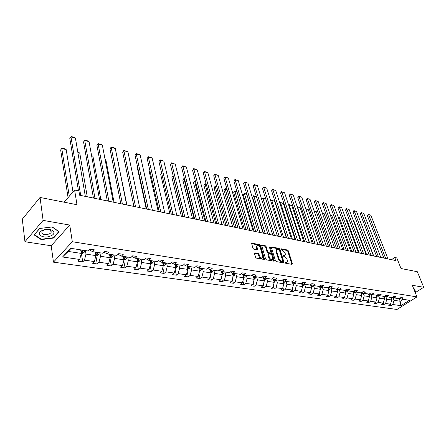 <?xml version="1.0" encoding="UTF-8"?>
<svg xmlns="http://www.w3.org/2000/svg" width="446" height="446" viewBox="0 0 446 446"><rect width="100%" height="100%" fill="white"/><g stroke="black" fill="none" stroke-linecap="round" stroke-linejoin="round"><path stroke-width="0.67" d="M285.044 262.649L285.63 263.235L292.063 264.361L292.431 263.742L288.322 250.83L287.497 250.005L281.103 248.773L280.835 249.197L282.251 249.938L284.905 252.598L285.245 253.668L285.284 255.006L284.03 255.614L283.199 255.458L282.931 255.887L284.347 256.623L287.018 259.293L287.358 260.38L287.391 261.752L286.148 262.36L285.312 262.209L285.044 262.649M415.254 292.637L423.7 287.285L417.311 271.714L401.004 268.509L396.773 257.905L394.732 257.476L391.538 259.667M24.954 241.743L51.201 245.757L69.743 225.063L43.106 220.38L24.954 241.743L22.3 219.159L40.045 197.45L76.991 204.72L74.61 190.029L64.168 202.2M43.106 220.38L40.045 197.45M254.878 252.815L254.443 253.445L255.552 257.236L256.428 258.106L264.077 259.449L264.506 259.226L260.531 245.512L259.672 244.659L252.068 243.198L251.616 243.432L252.949 248.327L253.819 249.197L257.543 249.576L256.835 245.913C257.939 244.821 259.093 245.384 260.308 247.597L262.945 257.454C261.83 258.535 260.67 257.966 259.466 255.748L259.031 254.27L258.162 253.412L254.878 252.815L254.41 253.194M74.61 190.029L78.909 190.938L79.617 195.209L395.964 260.587L394.732 257.476M69.743 225.063L72.308 241.726L416.965 296.891L396.962 309.463L53.453 262.159L72.308 241.726M423.7 287.285L412.288 285.278L416.965 296.891M275.45 260.748L276.303 261.596L283.6 262.878L283.985 262.254L279.915 249.219L279.079 248.389L271.82 246.995L271.424 247.597L275.45 260.748M273.955 261.183L266.479 259.873L265.621 259.014L261.629 245.333L265.259 245.729L266.106 246.577L267.717 251.912L268.57 252.759L271.09 252.938L269.395 247.006L270.27 247.173L274.357 260.553L273.955 261.183M81.417 253.551L82.75 261.902L78.005 261.228L79.711 259.455L62.54 256.985L70.619 248.299L87.884 250.953L89.64 249.119L89.819 250.139L92.656 251.683L94.424 249.86L89.64 249.119M92.656 251.683L102.63 253.211L104.403 251.416L109.047 252.135L107.263 253.925L116.952 255.413L118.742 253.64L123.252 254.343L121.457 256.104L130.868 257.548L132.674 255.809L137.056 256.489L135.249 258.217L144.398 259.622L146.216 257.916L150.475 258.58L148.657 260.274L157.561 261.64L159.384 259.962L163.531 260.609L161.703 262.276L170.361 263.603L172.195 261.953L176.231 262.582L174.392 264.222L182.821 265.515L184.666 263.893L188.591 264.506L186.746 266.117L194.958 267.377L196.803 265.783L200.628 266.373L198.777 267.962L206.771 269.189L208.628 267.622L212.352 268.197L210.495 269.763L218.284 270.956L220.146 269.412L223.775 269.975L221.913 271.514L229.506 272.679L231.368 271.157L234.908 271.709L233.041 273.22L240.444 274.357L242.312 272.857L245.763 273.392L243.895 274.887L251.115 275.996L252.982 274.519L256.35 275.043L254.476 276.509L261.523 277.59L263.396 276.135L266.675 276.648L264.807 278.092L271.681 279.151L273.554 277.713L276.754 278.215L274.881 279.642L281.593 280.668L283.466 279.257L286.594 279.742L284.721 281.153L291.271 282.156L293.15 280.763L296.205 281.236L294.327 282.625L300.727 283.606L302.605 282.234L305.588 282.697L303.715 284.063L309.964 285.022L311.838 283.667L314.753 284.124L312.88 285.473L318.996 286.41L320.864 285.072L323.712 285.518L321.845 286.845L327.816 287.765L329.689 286.443L332.471 286.878L330.603 288.188L336.446 289.086L338.313 287.787L341.034 288.211L339.172 289.504L344.881 290.379L346.748 289.097L349.413 289.51L347.546 290.786L353.137 291.645L354.999 290.379L357.603 290.786L355.741 292.046L361.21 292.888L363.072 291.634L365.62 292.03L363.763 293.278L369.115 294.098L370.972 292.866L373.469 293.251L371.613 294.483L376.853 295.285L378.704 294.065L381.146 294.444L379.295 295.659L384.43 296.445L386.275 295.241L388.667 295.614L386.821 296.813L391.844 297.588L393.69 296.395L396.037 296.763L394.192 297.945L399.114 298.703L400.954 297.527L403.251 297.883L401.411 299.054L409.428 300.281L400.882 305.666L392.842 304.512L391.042 305.655L388.739 305.326L390.534 304.178L385.6 303.47L383.8 304.624L381.447 304.295L383.248 303.129L378.214 302.405L376.407 303.575L374.004 303.235L375.811 302.059L370.671 301.318L368.864 302.505L366.411 302.159L368.218 300.966L362.966 300.214L361.16 301.412L358.651 301.056L360.468 299.851L355.105 299.082L353.288 300.297L350.734 299.935L352.546 298.714L347.072 297.922L345.254 299.154L342.639 298.787L344.457 297.549L338.86 296.741L337.042 297.989L334.372 297.61L336.189 296.361L330.469 295.536L328.652 296.802L325.92 296.412L327.743 295.146L321.895 294.304L320.072 295.581L317.284 295.185L319.107 293.903L313.131 293.039L311.302 294.338L308.454 293.931L310.277 292.632L304.161 291.751L302.338 293.067L299.417 292.648L301.245 291.333L294.99 290.43L293.161 291.762L290.179 291.338L292.007 290L285.602 289.08L283.779 290.43L280.724 290L282.547 288.64L275.996 287.698L274.173 289.069L271.045 288.623L272.868 287.246L266.162 286.282L264.339 287.67L261.133 287.218L262.962 285.825L256.088 284.832L254.265 286.243L250.986 285.78L252.81 284.364L245.774 283.349L243.951 284.782L240.595 284.303L242.412 282.864L235.198 281.827L233.381 283.277L229.941 282.792L231.758 281.331L224.366 280.266L222.548 281.744L219.019 281.242L220.831 279.759L213.255 278.672L211.443 280.166L207.825 279.653L209.631 278.148L201.86 277.033L200.053 278.549L196.34 278.025L198.147 276.498L190.169 275.349L188.368 276.894L184.56 276.353L186.356 274.803L178.171 273.621L176.382 275.188L172.468 274.636L174.258 273.058L165.856 271.848L164.072 273.443L160.053 272.874L161.837 271.274L153.207 270.031L151.428 271.647L147.303 271.062L149.075 269.434L140.206 268.157L138.444 269.808L134.207 269.206L135.969 267.55L126.848 266.24L125.097 267.912L120.743 267.293L122.488 265.61L113.117 264.261L111.377 265.967L106.901 265.331L108.634 263.619L98.995 262.231L97.267 263.965L92.656 263.307L94.379 261.568L84.461 260.141L82.75 261.902M95.31 252.09L95.907 255.597L85.994 254.108L85.42 250.574M85.994 254.108L84.461 260.141M95.907 255.597L94.379 261.568M109.521 254.27L110.151 257.732L100.517 256.288L99.91 252.798M100.517 256.288L98.995 262.231M110.151 257.732L108.634 263.619M104.236 251.589L104.375 252.386L107.263 253.925M123.341 256.389L123.994 259.812L114.628 258.407L113.992 254.956M114.628 258.407L113.117 264.261M123.994 259.812L122.488 265.61M118.407 253.975L118.519 254.571L121.457 256.104M136.777 258.451L137.457 261.83L128.348 260.464L127.69 257.058M128.348 260.464L126.848 266.24M137.457 261.83L135.969 267.55M132.183 256.277L132.267 256.695L135.249 258.217M149.85 260.458L150.553 263.798L141.694 262.465L141.008 259.104M141.694 262.465L140.206 268.157M150.553 263.798L149.075 269.434M145.586 258.507L148.657 260.274M162.578 262.41L163.303 265.71L154.678 264.411L153.97 261.088M154.678 264.411L153.207 270.031M163.303 265.71L161.837 271.274M158.62 260.665L161.703 262.276M174.966 264.311L175.713 267.572L167.317 266.312L166.581 263.023M167.317 266.312L165.856 271.848M175.713 267.572L174.258 273.058M171.325 262.739L174.392 264.222M187.036 266.162L187.799 269.384L179.621 268.157L178.868 264.913M179.621 268.157L178.171 273.621M187.799 269.384L186.356 274.803M183.758 264.695L186.746 266.117M195.861 266.596L198.777 267.962L199.574 271.151L191.607 269.953L190.832 266.747M191.607 269.953L190.169 275.349M199.574 271.151L198.147 276.498M210.228 269.64L211.053 272.874L203.287 271.709L202.495 268.537M203.287 271.709L201.86 277.033M211.053 272.874L209.631 278.148M207.652 268.447L210.495 269.763M221.378 271.268L222.242 274.552L214.671 273.415L213.863 270.282M214.671 273.415L213.255 278.672M222.242 274.552L220.831 279.759M219.137 270.248L221.913 271.514M232.255 272.868L233.152 276.185L225.765 275.082L224.946 271.976M225.765 275.082L224.366 280.266M233.152 276.185L231.758 281.331M230.337 272.004L233.041 273.22L232.673 274.413M242.858 274.429L243.795 277.786L236.592 276.704L235.756 273.638M236.592 276.704L235.198 281.827M243.795 277.786L242.412 282.864M241.253 273.71L243.895 274.887M253.211 275.957L254.181 279.341L247.151 278.287L246.298 275.254M247.151 278.287L245.774 283.349M254.181 279.341L252.81 284.364M251.895 275.377L254.476 276.509M263.318 277.451L264.322 280.863L257.459 279.832L256.595 276.832M257.459 279.832L256.088 284.832M264.322 280.863L262.962 285.825M262.281 276.999L264.807 278.092M273.186 278.912L274.218 282.346L267.522 281.342L266.641 278.376M267.522 281.342L266.162 286.282M274.218 282.346L272.868 287.246M272.422 278.583L274.691 279.558M282.825 280.344L283.89 283.801L277.345 282.82L276.453 279.882M277.345 282.82L275.996 287.698M283.89 283.801L282.547 288.64M282.318 280.127L284.308 280.974M292.242 281.744L293.334 285.217L286.94 284.258L286.042 281.354M286.94 284.258L285.602 289.08M293.334 285.217L292.007 290M291.979 281.632L294.327 282.625M301.446 283.115L302.561 286.6L296.317 285.663L295.408 282.792M296.317 285.663L294.99 290.43M302.561 286.6L301.245 291.333M301.412 283.104L303.715 284.063M310.5 284.637L311.587 287.954L305.477 287.04L304.562 284.191M305.477 287.04L304.161 291.751M311.587 287.954L310.277 292.632M310.633 284.542L311.865 285.05M319.364 286.148L320.406 289.276L314.436 288.384L313.51 285.568M314.436 288.384L313.131 293.039M320.406 289.276L319.107 293.903M319.648 285.942L321.845 286.845M328.027 287.614L329.031 290.575L323.188 289.694L322.257 286.912M323.188 289.694L321.895 294.304M329.031 290.575L327.743 295.146M328.451 287.313L330.603 288.188M336.507 289.041L337.471 291.84L331.757 290.982L330.815 288.222M331.757 290.982L330.469 295.536M337.471 291.84L336.189 296.361M337.065 288.651L339.172 289.504L340.136 292.236L345.722 293.078L344.775 290.363M340.136 292.236L338.86 296.741M345.722 293.078L344.457 297.549M345.488 289.961L347.546 290.786M352.847 291.6L353.806 294.288L348.332 293.468L347.362 290.714M348.332 293.468L347.072 297.922M353.806 294.288L352.546 298.714M353.728 291.244L355.741 292.046M360.753 292.816L361.712 295.475L356.36 294.672L355.362 291.896M356.36 294.672L355.105 299.082M361.712 295.475L360.468 299.851M361.79 292.498L363.763 293.278M368.491 294.003L369.455 296.635L364.215 295.849L363.195 293.05M364.215 295.849L362.966 300.214M369.455 296.635L368.218 300.966M369.678 293.724L371.613 294.483M376.067 295.163L377.043 297.777L371.903 297.003L370.866 294.187M371.903 297.003L370.671 301.318M377.043 297.777L375.811 302.059M377.405 294.923L379.295 295.659M383.493 296.306L384.469 298.887L379.44 298.134L378.375 295.302M379.44 298.134L378.214 302.405M384.469 298.887L383.248 303.129L383.8 304.624M384.97 296.094L386.821 296.813M390.768 297.421L391.75 299.98L386.816 299.244L385.734 296.395M386.816 299.244L385.6 303.47M391.75 299.98L390.534 304.178M392.374 297.242L394.192 297.945M399.181 298.658L400.19 301.245L394.047 300.325L392.948 297.465M394.047 300.325L392.842 304.512M400.882 305.666L400.19 301.245L403.212 299.327M51.201 245.757L53.453 262.159M71.076 248.372L68.221 251.444L81.256 253.395L80.687 249.849M399.633 298.368L401.411 299.054M81.256 253.395L79.711 259.455M62.54 256.985L68.221 251.444M390.49 304.205L391.042 305.655M375.827 302.009L376.407 303.575M368.257 300.844L368.864 302.505M360.524 299.651L361.16 301.412M352.63 298.43L353.288 300.297M344.563 297.181L345.254 299.154M336.323 295.899L337.042 297.989M327.905 294.583L328.652 296.802M319.297 293.234L320.072 295.581M310.494 291.851L311.302 294.338M301.496 290.43L302.338 293.067M292.292 288.969L293.161 291.762M282.87 287.469L283.779 290.43M273.231 285.931L274.173 289.069M263.369 284.342L264.339 287.67M253.261 282.708L254.265 286.243M242.914 281.03L243.951 284.782M232.31 279.296L233.381 283.277M221.445 277.507L222.548 281.744M210.3 275.661L211.443 280.166M198.877 273.755L200.053 278.549M187.158 271.787L188.368 276.894M175.139 269.746L176.382 275.188M162.796 267.633L164.072 273.443M150.124 265.437L151.428 271.647M137.112 263.162L138.444 269.808M123.737 260.793L125.097 267.912M109.995 258.329L111.377 265.967M95.868 255.753L97.267 263.965M414.936 291.857L415.51 291.489L414.312 288.874L413.776 288.963M53.598 238.041L59.162 231.781L52.266 226.942L39.583 228.497L34.102 234.908L41.216 239.608L53.598 238.041L53.526 237.528M285.061 262.694L286.761 262.343M284.654 255.597L282.954 255.948M291.913 264.339L287.77 251.26L286.951 250.435L280.863 249.269M283.461 262.856L279.363 249.66L278.533 248.823L271.391 247.458M282.602 261.735L282.875 261.295L279.308 249.849L277.836 249.091L276.548 249.727L276.587 251.026L279.018 258.881L281.716 261.573L282.602 261.735L282.05 262.164L282.703 261.735M276.626 249.554L275.996 250.167L276.035 251.466L276.587 251.026M282.05 262.164L281.158 262.008L278.46 259.316L276.035 251.466M261.612 245.584L264.707 246.175L265.259 245.729M270.822 253.155L270.125 253.59L268.018 253.205L267.165 252.352L265.56 247.023L264.707 246.175M273.833 261.161L269.456 247.207M269.406 257.493C270.577 259.661 271.709 260.235 272.801 259.21L271.837 255.023L270.99 254.175L268.464 254.003L269.406 257.493L268.849 257.933C269.936 260.012 271.051 260.626 272.194 259.762M268.185 254.226L267.918 254.85L268.475 254.41M268.849 257.933L267.918 254.85M262.326 258.044C261.15 258.925 260.007 258.306 258.909 256.194L258.474 254.722L257.61 253.858L254.41 253.278M256.896 245.768L256.288 246.365L256.322 247.396L256.868 246.95M257.007 249.788L256.322 247.396M263.976 259.433L259.979 245.963L259.126 245.11L251.605 243.667M41.149 239.095L41.216 239.608M391.471 299.255L392.513 297.298M360.797 222.671L373.726 255.987M391.214 298.591L391.599 297.549M391.047 297.465L390.952 297.906M385.695 258.463L368.613 214.727L367.37 215.663L383.883 258.089M387.975 258.931L370.866 215.318L368.285 214.342L370.866 215.318M367.37 215.663L368.285 214.342M384.201 298.179L385.288 296.216M353.41 220.842L353.912 220.965L366.567 254.51M383.95 297.515L384.352 296.434M383.789 296.35L383.688 296.819M353.912 220.965L353.338 220.636M376.781 297.081L377.907 295.118M345.873 218.969L346.676 219.17L359.264 252.999M376.535 296.417L376.97 295.207M376.385 295.213L376.273 295.715M346.676 219.17L345.756 218.646M378.492 256.974L361.483 212.865L360.24 213.812L376.68 256.601M380.817 257.454L363.785 213.467L361.16 212.48L363.785 213.467M360.24 213.812L361.16 212.48M371.139 255.452L354.219 210.964L352.97 211.928L369.327 255.079M373.514 255.943L356.56 211.577L353.901 210.579L356.56 211.577M352.97 211.928L353.901 210.579M414.223 288.891L415.237 291.405L414.852 291.645M414.094 288.913L415.237 291.405M50.716 235.912C58.699 232.695 50.275 226.769 42.543 230.348C34.515 233.693 43.223 239.441 50.716 235.912M49.294 233.966L51.073 232.717C51.686 229.718 49.227 228.865 43.708 230.147L41.957 231.368C41.339 234.39 43.78 235.259 49.294 233.966M34.453 234.501L39.778 228.475M52.076 226.964L58.749 231.647L53.358 237.712L41.361 239.234L34.476 234.674M369.21 295.96L370.375 293.992M338.185 217.063L339.3 217.341L351.81 251.46M368.965 295.297L369.444 293.881M368.825 294.053L368.703 294.583M338.057 216.711L339.3 217.341M363.641 253.902L346.804 209.023L345.555 209.999L361.829 253.529M366.06 254.404L349.196 209.653L346.497 208.639L349.196 209.653M345.555 209.999L346.497 208.639M361.477 294.817L362.682 292.849M330.335 215.117L331.774 215.474L344.212 249.888M361.238 294.154L361.756 292.52M361.104 292.871L360.976 293.429M330.207 214.76L331.774 215.474M355.98 252.319L339.244 207.05L337.996 208.037L354.169 251.945M358.45 252.832L341.686 207.685L338.949 206.66L341.686 207.685M337.996 208.037L338.949 206.66M353.578 293.646L354.826 291.684M322.33 213.132L324.103 213.573L336.457 248.288M353.338 292.989L353.89 291.31M353.232 291.584L353.081 292.253M322.202 212.77L324.103 213.573M348.164 250.708L331.534 205.032L330.28 206.035L346.352 250.329M350.69 251.226L334.021 205.684L331.244 204.647L334.021 205.684M330.28 206.035L331.244 204.647M345.505 292.459L346.804 290.491M314.151 211.103L316.275 211.633L328.54 246.649M345.026 291.032L345.288 291.779L345.845 290.106M345.204 290.162L345.014 291.054M314.023 210.741L316.275 211.633M340.181 249.058L323.662 202.975L322.408 203.989L338.375 248.684M342.757 249.587L326.204 203.638L323.383 202.584L326.204 203.638M322.408 203.989L323.383 202.584M337.265 291.238L338.609 289.276M305.8 209.035L308.286 209.653L320.457 244.982M337.037 290.58L337.628 288.88M336.998 288.701L336.775 289.828M305.672 208.667L308.286 209.653M332.03 247.368L315.629 200.878L314.374 201.904L330.224 246.995M334.662 247.915L318.221 201.553L315.361 200.488L318.221 201.553M314.374 201.904L315.361 200.488M328.836 289.995L329.332 289.788L330.23 288.038M309.524 242.719L297.488 206.972L300.136 207.63L312.206 243.276M297.175 206.637L297.331 207.106M328.613 289.331L329.232 287.631M328.596 287.369L328.356 288.573M297.248 206.576L300.136 207.63M323.701 245.651L307.428 198.732L306.173 199.775L321.895 245.278M326.388 246.203L310.076 199.423L307.171 198.342L310.076 199.423M306.173 199.775L307.171 198.342M320.222 288.724L320.769 288.495L321.666 286.772M301.039 240.968L289.114 204.898L291.818 205.567L303.776 241.531M288.556 204.775L288.885 204.497L289.114 204.898L288.713 205.238M319.999 288.055L320.646 286.354M319.999 286.087L319.743 287.296M288.885 204.497L291.818 205.567M311.414 287.43L312.016 287.174L312.914 285.473M292.37 239.173L280.567 202.774L283.327 203.46L295.168 239.753M279.776 202.952L280.344 202.378L280.567 202.774L279.904 203.343M311.208 284.777L310.94 285.986M311.191 286.75L311.838 285.306M280.344 202.378L283.327 203.46M302.405 286.103L303.068 285.825L303.966 284.102M283.511 237.344L271.831 200.611L274.652 201.308L286.371 237.935M270.839 201.218L271.625 200.209L271.831 200.611L270.9 201.414M302.182 285.418L302.89 283.723M302.215 283.439L301.936 284.654M271.625 200.209L274.652 201.308M293.184 284.749L293.914 284.436L294.817 282.697M274.457 235.471L262.911 198.398L265.794 199.111L277.379 236.079M261.696 199.457L262.722 197.996L262.911 198.398L261.696 199.462M292.966 284.046L293.708 282.363M293.016 282.073L292.727 283.288M262.722 197.996L265.794 199.111M283.751 283.361L284.542 283.026L285.451 281.264M265.197 233.559L253.802 196.14L252.575 197.227L263.491 233.208M283.6 280.673L283.299 281.889M283.533 282.647L284.297 281.08M256.461 196.797L253.802 196.14L253.618 195.738L256.428 196.686M252.575 197.227L253.618 195.738M274.1 281.944L274.959 281.577L275.868 279.793M255.731 231.602L244.486 193.832L243.265 194.935L254.03 231.251M273.972 279.246L273.905 279.675M273.967 279.246L273.654 280.462M273.877 281.209L274.686 279.609M246.883 194.423L244.486 193.832L244.319 193.425L246.811 194.177M243.265 194.935L244.319 193.425M264.21 280.495L265.147 280.094L266.056 278.287M246.053 229.601L234.964 191.468L233.749 192.588L244.358 229.255M263.447 277.88L264.104 277.791L264.311 279.503L264.846 278.103M263.993 279.737L264.311 279.503M264.082 277.981L263.776 279.001M237.088 191.997L234.964 191.468L234.813 191.066L236.965 191.602M233.749 192.588L234.813 191.066M254.086 279.012L255.095 278.572L256.01 276.743M236.146 227.555L225.236 189.054L224.015 190.191L234.462 227.209M254.042 276.319L254.237 277.975L254.772 276.553M254.003 276.303L253.657 277.507M253.863 278.226L254.237 277.975M227.064 189.511L225.236 189.054L225.096 188.652L226.953 189.115M224.015 190.191L225.096 188.652M243.717 277.49L244.804 277.016L245.718 275.165M226.005 225.459L215.279 186.59L214.063 187.744L224.332 225.113M243.717 274.808L243.912 276.409L244.447 274.97M243.655 274.781L243.293 275.979M243.488 276.676L243.912 276.409M216.806 186.969L215.279 186.59L215.156 186.183L216.695 186.567M214.063 187.744L215.156 186.183M233.085 275.935L234.256 275.427L235.176 273.549M215.63 223.318L205.099 184.064L203.883 185.235L213.963 222.972M233.135 273.236L233.33 274.803L233.871 273.348M232.851 275.087L233.33 274.803M206.303 184.365L205.099 184.064L204.993 183.657L206.197 183.958M203.883 185.235L204.993 183.657M315.188 243.89L299.06 196.547L297.8 197.6L313.387 243.516M317.937 244.458L301.758 197.249L299.06 196.547L298.809 196.151L301.758 197.249M297.8 197.6L298.809 196.151M306.491 242.094L290.508 194.311L289.253 195.376L304.69 241.721M309.301 242.674L293.267 195.03L290.508 194.311L290.268 193.915L293.267 195.03M289.253 195.376L290.268 193.915M297.593 240.255L281.772 192.025L280.517 193.112L295.804 239.887M300.47 240.846L284.593 192.761L281.772 192.025L281.549 191.635L284.593 192.761M280.517 193.112L281.549 191.635M288.501 238.376L272.846 189.695L271.592 190.793L286.711 238.008M291.439 238.984L275.728 190.448L272.846 189.695L272.634 189.299L275.728 190.448M271.592 190.793L272.634 189.299M279.202 236.452L263.731 187.309L262.471 188.424L277.418 236.085M282.207 237.071L266.675 188.078L263.731 187.309L263.53 186.913L266.675 188.078M262.471 188.424L263.53 186.913M269.679 234.484L254.404 184.873L253.15 186.004L267.907 234.117M272.757 235.12L257.414 185.659L254.404 184.873L254.22 184.477L257.414 185.659M253.15 186.004L254.22 184.477M259.94 232.472L244.871 182.381L243.622 183.529L258.173 232.11M263.09 233.124L247.954 183.183L244.871 182.381L244.703 181.985L247.954 183.183M243.622 183.529L244.703 181.985M249.972 230.415L235.126 179.833L233.871 180.998L248.21 230.047M253.194 231.078L238.27 180.652L235.126 179.833L234.97 179.437L238.27 180.652M233.871 180.998L234.97 179.437M239.764 228.302L225.152 177.224L223.903 178.406L238.008 227.939M243.064 228.982L228.374 178.065L225.152 177.224L225.013 176.828L228.374 178.065M223.903 178.406L225.013 176.828M229.305 226.144L214.944 174.553L213.701 175.757L227.56 225.782M232.684 226.841L218.245 175.417L214.944 174.553L214.821 174.163L218.245 175.417M213.701 175.757L214.821 174.163M222.186 274.346L223.446 273.794L224.366 271.893M205.004 221.121L194.679 181.477L193.469 182.67L203.348 220.776M222.303 271.575L222.493 273.158L223.033 271.686M221.952 273.454L222.493 273.158M222.186 271.558L221.785 272.807M195.549 181.695L194.679 181.477L194.59 181.076L195.443 181.288M193.469 182.67L194.59 181.076M218.596 223.925L204.502 171.827L203.259 173.048L216.862 223.569M222.058 224.645L207.875 172.708L204.502 171.827L204.396 171.431L207.875 172.708M203.259 173.048L204.396 171.431M211.014 272.712L212.363 272.116L213.288 270.192M194.116 218.869L184.014 178.835L182.81 180.045L192.477 218.529M211.192 269.869L211.376 271.475L211.922 269.981M210.774 271.776L211.376 271.475M211.053 269.847L210.618 271.168M184.538 178.963L184.014 178.835L183.947 178.433L184.432 178.551M182.81 180.045L183.947 178.433M207.619 221.662L193.804 169.028L192.566 170.272L205.89 221.305M211.164 222.392L197.26 169.932L193.804 169.028L193.72 168.638L196.134 169.268L197.26 169.932M192.566 170.272L193.72 168.638M199.552 271.045L201.001 270.399L201.927 268.447M182.966 216.566L173.098 176.131L171.894 177.352L181.338 216.226M199.802 268.124L199.975 269.746L200.522 268.23M199.306 270.053L199.975 269.746M199.635 268.096L199.167 269.484M173.254 176.164L173.148 175.752M171.894 177.352L173.048 175.724M196.363 219.332L182.854 166.168L181.622 167.428L194.651 218.98M199.998 220.084L186.395 167.094L182.854 166.168L182.788 165.773L186.395 167.094M181.622 167.428L182.788 165.773M187.788 269.334L189.344 268.637L190.269 266.658M161.742 173.539L160.722 174.603L169.92 213.868M188.112 266.329L188.279 267.968L188.831 266.44M187.537 268.28L188.279 267.968M187.917 266.301L187.415 267.762M160.722 174.603L161.658 173.187M184.822 216.946L171.638 163.236L170.405 164.513L183.122 216.6M188.552 217.72L175.261 164.184L171.638 163.236L171.587 162.84L175.261 164.184M170.405 164.513L171.587 162.84M175.707 267.583L177.38 266.831L178.311 264.824M149.979 171.035L149.276 171.782L158.224 211.449M176.12 264.489L176.276 266.15L176.828 264.595M175.456 266.446L176.276 266.15M175.891 264.456L175.35 265.994M149.912 170.734L149.276 171.782M172.981 214.504L160.142 160.225L158.915 161.53L171.297 214.152M176.811 215.295L163.855 161.201L160.142 160.225L160.114 159.835L163.855 161.201M158.915 161.53L160.114 159.835M163.281 265.799L165.098 264.974L166.029 262.939M137.914 168.493L137.546 168.895L146.221 208.973M163.805 262.599L163.955 264.283L164.513 262.705M163.548 262.56L162.968 264.183M163.052 264.556L163.955 264.283M137.886 168.348L137.546 168.895M160.833 211.989L148.356 157.148L147.141 158.469L159.166 211.649M164.758 212.803L152.164 158.146L148.356 157.148L148.351 156.758L151.016 157.455L152.164 158.146M147.141 158.469L148.351 156.758M150.525 263.909L152.487 263.068L153.418 261.005M125.527 165.934L133.917 206.431M151.161 260.659L151.305 262.365L151.857 260.765M150.871 260.615L150.263 262.32M150.302 262.594L151.305 262.365M148.362 209.414L136.275 153.987L135.066 155.336L146.717 209.074M152.393 210.25L140.183 155.013L136.275 153.987L136.292 153.602L139.024 154.316L140.183 155.013M135.066 155.336L136.292 153.602M137.429 261.947L139.531 261.111L140.462 259.02M118.101 162.495L126.926 204.982M138.171 258.669L138.305 260.392L138.862 258.775M137.847 258.619L137.24 260.33L138.305 260.392M118.363 162.556L118.084 162.383M135.556 206.766L123.882 150.748L122.678 152.119L133.934 206.431M139.698 207.624L127.891 151.796L123.882 150.748L123.927 150.363L127.891 151.796M122.678 152.119L123.927 150.363M123.966 259.929L126.218 259.098L127.149 256.974M105.05 159.255L105.819 159.445L114.048 202.322M124.824 256.617L124.941 258.368L125.504 256.723M124.462 256.561L123.86 258.29L124.941 258.368M105.819 159.445L104.988 158.932M122.405 204.051L111.171 147.425L109.978 148.819L120.799 203.716M126.658 204.931L115.28 148.501L111.171 147.425L111.238 147.041L114.115 147.793L115.28 148.501M109.978 148.819L111.238 147.041M110.117 257.849L112.531 257.035L113.462 254.878M91.642 155.933L92.952 156.256L100.835 199.591M111.099 254.515L111.21 256.283L111.773 254.616M110.697 254.454L110.101 256.194L111.21 256.283M91.564 155.487L92.952 156.256M108.891 201.257L98.126 144.013L96.938 145.435L107.308 200.929M113.262 202.161L102.346 145.117L98.126 144.013L98.22 143.634L101.17 144.404L102.346 145.117M96.938 145.435L98.22 143.634M95.879 255.72L96.514 255.814L98.46 254.906L99.391 252.715M77.877 152.515L79.745 152.984L87.26 196.786M96.988 252.347L97.083 254.142L97.646 252.447M96.542 252.28L95.951 254.03L97.083 254.142M77.799 152.064L79.745 152.984M94.998 198.386L84.729 140.512L83.553 141.956L93.437 198.063M99.491 199.312L89.061 141.644L84.729 140.512L84.851 140.133L87.884 140.925L89.061 141.644M83.553 141.956L84.851 140.133M81.222 253.518L82.019 253.64L83.976 252.72L84.907 250.496M69.275 196.246L61.771 148.524L66.192 149.622L72.988 191.914M60.645 149.951L61.944 148.128L60.645 149.951L68.082 197.634M82.465 250.122L82.549 251.934L83.112 250.217M81.98 250.044L81.389 251.812L82.549 251.934M61.944 148.128L65.032 148.897L66.192 149.622M80.709 195.432L70.97 136.916L69.805 138.388L78.474 190.843M85.331 196.391L75.419 138.082L70.97 136.916L71.126 136.537L74.237 137.351L75.419 138.082M69.805 138.388L71.126 136.537M285.591 262.789L286.148 262.36M282.903 255.692L283.199 255.458M283.478 256.049L284.03 255.614M280.807 249.013L281.103 248.773M286.951 250.435L287.497 250.005M287.77 251.26L288.322 250.83M291.874 264.171L292.431 263.742M285.016 262.438L285.312 262.209M271.385 247.346L271.82 246.995M278.533 248.823L279.079 248.389M279.363 249.66L279.915 249.219M283.427 262.683L283.985 262.254M278.46 259.316L279.018 258.881M281.158 262.008L281.716 261.573M261.607 245.49L262.064 245.116M265.56 247.023L266.106 246.577M267.165 252.352L267.717 251.912M268.018 253.205L268.57 252.759M270.125 253.59L270.677 253.15M269.719 247.614L270.27 247.173M273.799 260.994L274.357 260.553M257.61 253.858L258.162 253.412M258.474 254.722L259.031 254.27M258.909 256.194L259.466 255.748M256.98 249.632L257.526 249.18M251.6 243.588L252.068 243.198M259.126 245.11L259.672 244.659M259.979 245.963L260.531 245.512M263.943 259.26L264.495 258.819M391.85 297.582L392.469 297.677M384.43 296.445L385.244 296.568M376.959 295.297L377.868 295.436M369.411 294.143L370.342 294.282M361.416 294.661L361.734 294.711M361.706 292.955L362.654 293.106M353.511 293.468L353.884 293.524M353.834 291.751L354.804 291.901M345.433 292.247L345.862 292.308M345.795 290.519L346.782 290.669M344.886 290.379L345.171 290.418M337.182 290.998L337.667 291.071M337.583 289.259L338.592 289.409M336.524 289.092L336.942 289.159M336.802 289.755L337.07 290.536M328.747 289.727L329.287 289.805M329.187 287.971L330.218 288.127M328.089 287.798L328.535 287.871M328.401 288.45L328.674 289.264M320.122 288.423L320.73 288.512M320.607 286.65L321.661 286.811M319.475 286.477L319.938 286.549M319.81 287.118L320.094 287.96M311.302 287.09L311.977 287.191M310.661 285.128L311.152 285.2M311.029 285.752L311.319 286.627M302.282 285.73L303.024 285.841M302.862 283.929L303.698 284.057M301.647 283.745L302.165 283.823M302.048 284.353L302.343 285.267M293.055 284.336L293.869 284.459M293.685 282.524L294.315 282.619M292.425 282.329L292.972 282.413M292.86 282.926L293.161 283.879M283.617 282.909L284.503 283.043M282.993 280.88L283.567 280.969M283.461 281.459L283.767 282.452M273.95 281.448L274.914 281.593M273.337 279.397L273.939 279.491M273.844 279.954L274.156 280.997M264.054 279.954L265.102 280.11M253.919 278.421L255.051 278.594M253.322 276.33L253.986 276.431M243.538 276.855L244.759 277.038M242.947 274.736L243.644 274.842M232.896 275.243L234.211 275.444M232.316 273.108L233.029 273.214M221.991 273.599L223.401 273.811M221.422 271.436L221.896 271.508M210.807 271.909L212.318 272.138M199.334 270.176L200.956 270.421M187.565 268.397L189.299 268.659M175.484 266.574L177.335 266.853M163.08 264.701L165.053 264.996M150.341 262.772L152.443 263.09M137.251 260.798L139.487 261.133M123.793 258.764L126.173 259.12M109.956 256.673L112.487 257.058M95.728 254.521L98.41 254.928M81.077 252.313L83.926 252.743M275.996 250.167L276.548 249.727M267.907 254.443L268.464 254.003M256.288 246.365L256.835 245.913M257.253 249.81L257.543 249.576M264.222 259.455L264.506 259.226M50.738 230.287L51.073 232.717"/></g></svg>
